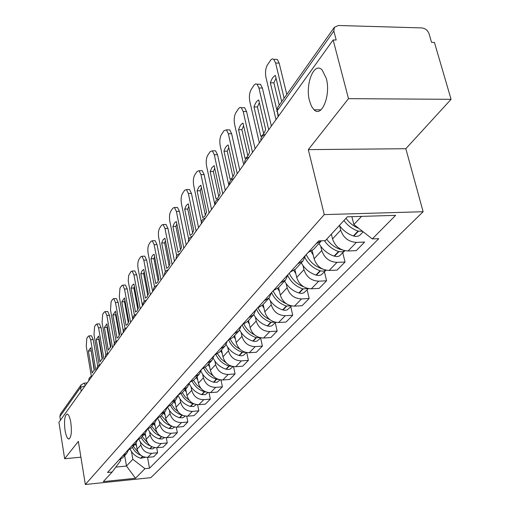 <?xml version="1.0" encoding="UTF-8"?>
<svg xmlns="http://www.w3.org/2000/svg" width="510" height="510" viewBox="0 0 510 510"><rect width="100%" height="100%" fill="white"/><g stroke="black" fill="none" stroke-linecap="round" stroke-linejoin="round"><path stroke-width="0.76" d="M309.538 100.935C304.91 84.513 314.083 61.194 322.116 69.966L326.292 78.368C331.022 94.981 321.804 117.95 314.052 109.809L311.451 106.239L309.538 100.935M65.044 430.376C63.941 420.565 64.681 415.114 67.25 414.031C68.742 414.617 69.934 417.467 70.833 422.573C71.942 432.416 71.221 437.892 68.671 439.008C67.148 438.428 65.943 435.546 65.044 430.376M451.076 99.316L348.489 98.659L333.145 39.946L58.924 422.312L64.655 458.739L78.349 441.367L85.336 484.5L150.864 477.66L423.134 211.72L405.832 148.716L451.076 99.316L434.431 42.419L431.568 42.349L429.031 33.66C427.699 30.262 425.251 28.343 421.674 27.91L338.385 25.5L334.343 27.33L333.84 31.072L277.21 110.753L278.141 116.643M348.489 98.659L308.32 149.621L324.264 214.608L85.336 484.5M333.145 39.946L336.192 40.022L333.84 31.072M64.655 458.739L80.905 457.17M60.454 420.176L59.88 416.549L60.416 414.101L81.115 384.871L80.567 387.441L59.88 416.549M136.049 443.19L137.101 449.106C138.631 454.582 142.175 457.33 147.734 457.349L153.682 456.769L157.635 452.746L151.636 453.326C146.038 453.301 142.462 450.528 140.913 445.007L140.352 441.902M118.843 460.071L122.865 457.623L126.576 453.575L122.521 456.036M156.717 447.748L157.635 452.746M128.443 450.158L126.576 453.575M145.14 433.302L146.223 439.295C147.798 444.879 151.419 447.684 157.08 447.723L163.136 447.142L167.261 442.941L161.16 443.522C155.448 443.483 151.795 440.646 150.201 435.017L149.621 431.849M127.647 450.413L131.739 447.933L135.609 443.706L131.491 446.205M166.285 437.701L167.261 442.941M137.541 440.117L135.609 443.706M154.619 422.956L155.741 429.057C157.367 434.75 161.064 437.618 166.84 437.669L173.011 437.089L177.321 432.709L171.099 433.283C165.278 433.226 161.542 430.325 159.898 424.588L159.298 421.356M136.839 440.334L141.009 437.816L145.05 433.404L140.856 435.935M176.275 427.201L177.321 432.709M147.039 429.624L145.05 433.404M164.526 412.137L165.686 418.359C167.369 424.161 171.15 427.099 177.034 427.163L183.326 426.596L187.827 422.012L181.483 422.58C175.548 422.503 171.73 419.539 170.034 413.693L169.409 410.391M146.453 429.796L150.692 427.246L154.919 422.624L150.648 425.193M186.705 416.217L187.827 422.012M156.965 418.64L154.919 422.624M174.879 400.828L176.09 407.178C177.824 413.094 181.688 416.096 187.693 416.179L194.112 415.618L198.823 410.824L192.353 411.379C186.297 411.283 182.395 408.255 180.636 402.288L179.992 398.916M156.5 418.774L160.822 416.185L165.246 411.347L160.899 413.954M197.619 404.71L198.823 410.824M167.356 407.139L165.246 411.347M185.723 388.99L186.979 395.46C188.77 401.504 192.729 404.577 198.855 404.679L205.396 404.13L210.337 399.107L203.739 399.655C197.555 399.534 193.558 396.436 191.747 390.341L191.072 386.905M167.031 407.229L171.43 404.602L176.071 399.534L171.634 402.18M209.036 392.636L210.337 399.107M178.232 395.078L176.071 399.534M197.083 376.584L198.396 383.188C200.245 389.353 204.3 392.502 210.553 392.63L217.228 392.088L222.405 386.822L215.673 387.358C209.361 387.217 205.269 384.036 203.388 377.821L202.687 374.302M178.066 395.122L182.548 392.458L187.419 387.141L182.899 389.825M221.002 379.969L222.405 386.822M189.643 382.43L187.419 387.141M209.004 363.573L210.369 370.311C212.281 376.609 216.438 379.835 222.825 379.988L229.64 379.459L235.072 373.926L228.199 374.448C221.754 374.283 217.56 371.025 215.615 364.675L214.882 361.08M189.65 382.417L194.221 379.714L199.333 374.13L194.731 376.852M233.554 366.645L235.072 373.926M201.59 369.329L199.333 374.13M221.525 349.905L222.947 356.79C224.929 363.222 229.188 366.524 235.716 366.709L242.671 366.193L248.389 360.379L241.364 360.882C234.778 360.691 230.475 357.351 228.461 350.854L227.696 347.183M201.826 369.068L206.486 366.32L211.867 360.449L207.168 363.209M246.732 352.62L248.389 360.379M214.149 355.559L211.867 360.449M234.689 335.529L236.175 342.561C238.234 349.14 242.594 352.531 249.269 352.742L256.383 352.244L262.395 346.118L255.217 346.609C248.485 346.386 244.073 342.956 241.982 336.319L241.179 332.558M214.64 355.017L219.389 352.231L225.057 346.048L220.263 348.846M260.629 338.028L262.395 346.118M227.364 341.062L225.057 346.048M248.548 320.395L250.104 327.579C252.24 334.305 256.721 337.792 263.542 338.034L270.816 337.55L277.153 331.098L269.815 331.57C262.924 331.315 258.398 327.79 256.224 321L255.382 317.15M228.142 340.215L232.987 337.39L238.96 330.869L234.071 333.706M275.304 322.824L277.153 331.098M241.3 325.782L238.96 330.869M263.166 304.432L264.798 311.782C267.017 318.667 271.62 322.243 278.6 322.524L286.034 322.065L292.721 315.256L285.217 315.703C278.167 315.409 273.513 311.788 271.256 304.84L270.37 300.894M242.384 324.596L247.331 321.727L253.636 314.842L248.644 317.724M290.783 306.791L292.721 315.256M256.007 309.653L253.636 314.842M278.6 287.576L280.309 295.099C282.623 302.143 287.353 305.822 294.499 306.14L302.105 305.707L309.175 298.509L301.499 298.93C294.276 298.599 289.489 294.869 287.136 287.755L286.212 283.713M257.435 308.091L262.484 305.184L269.152 297.897L264.059 300.823M307.141 289.852L309.175 298.509M291.274 305.879L286.339 306.019C279.505 303.66 274.578 299.185 271.556 292.6L269.152 297.897M294.914 269.713L296.718 277.453C299.128 284.669 303.992 288.456 311.317 288.813L319.094 288.411L326.585 280.793L318.724 281.182C311.329 280.8 306.402 276.968 303.947 269.682L302.972 265.531M273.36 290.623L278.517 287.672L285.587 279.952L280.385 282.923M324.443 271.926L326.585 280.793M288.01 274.552L285.587 279.952M312.165 250.671L314.103 258.761C316.614 266.156 321.625 270.051 329.128 270.459L337.097 270.09L345.041 262.012L336.989 262.363C329.409 261.936 324.334 257.983 321.772 250.512L320.739 246.253M290.247 272.104L295.513 269.114L303.016 260.922L297.7 263.931M342.784 252.928L345.041 262.012M305.471 255.408L303.016 260.922M331.372 234.141L332.552 238.922C335.178 246.502 340.342 250.525 348.03 250.984L356.197 250.652L364.637 242.065L356.382 242.384C348.611 241.893 343.377 237.819 340.699 230.157L339.609 225.783M308.18 252.437L313.561 249.409L321.44 240.803L316.104 243.748M124.676 455.647L126.486 466.032L132.836 459.287L131.472 451.535M120.57 459.395L120.762 460.479L112.155 472.024L103.313 481.618L135.482 478.265L126.486 466.032L115.821 467.103M132.836 459.287L144.961 468.69L149.5 468.225L378.751 238.667L372.294 238.909L395.601 215.354L347.348 216.807L325.367 240.656L318.693 240.905L107.521 472.489L112.155 472.024M144.961 468.69L135.482 478.265M423.134 211.72L324.264 214.608M405.832 148.716L308.32 149.621M351.868 216.673L353.863 224.54L361.545 216.38M147.543 457.368L149.5 468.225M372.294 238.909L353.863 224.54M132.339 447.283C134.27 451.095 137.203 453.83 141.13 455.481M145.477 457.291L140.696 458.235C135.928 456.769 132.428 453.779 130.19 449.272M95.925 370.713L90.646 339.679L88.982 335.899L88.204 336.307L86.783 338.461L86.26 346.233L91.341 376.361M90.672 347.731L88.396 351.084L92.087 372.931L94.401 369.686L90.672 347.731M138.35 452.44L133.237 446.295M136.584 446.218L135.309 444.038M97.741 366.295L93.164 339.52L91.494 335.746L91.118 335.771M91.099 350.223L94.203 370.375M92.418 372.906L92.087 372.931M90.901 350.918L88.396 351.084M141.283 437.516C143.361 441.571 146.51 444.427 150.737 446.072M154.785 447.652L152.637 448.883L149.774 448.749C144.853 447.225 141.257 444.127 138.975 439.454M104.04 359.397L98.577 327.815L96.881 324.009L96.046 324.436L94.56 326.68L94.012 334.643L99.24 365.141M98.602 336.045L96.231 339.545L100.043 361.768L102.453 358.39L98.602 336.045M147.626 442.884L142.22 436.49M145.688 436.362L144.381 434.137M105.876 354.903L101.146 327.662L99.444 323.856L99.023 323.882M99.029 338.519L98.781 339.38L102.204 359.238M98.781 339.38L96.231 339.545M150.616 427.323C152.86 431.658 156.258 434.635 160.822 436.254M164.5 437.593L162.167 438.995L159.241 438.849C154.148 437.255 150.444 434.029 148.123 429.171M112.506 347.59L106.851 315.441L105.124 311.61L104.218 312.063L102.669 314.402L102.089 322.569L107.47 353.449M106.864 323.863L104.391 327.509L108.343 350.134L110.855 346.602L106.864 323.863M157.316 432.926L151.597 426.258M155.193 426.067L153.848 423.797M114.38 343.109L109.465 315.295L107.731 311.47L107.266 311.495M107.298 326.323L106.985 327.356L110.542 347.622M106.985 327.356L104.391 327.509M160.35 416.664C162.779 421.324 166.477 424.441 171.43 426.009M174.649 427.08L172.112 428.674L169.129 428.515C163.837 426.844 160.012 423.466 157.66 418.391M121.348 335.268L115.483 302.532L113.724 298.675L112.742 299.153L111.129 301.595L110.511 309.965L116.063 341.254M115.489 311.151L112.908 314.957L117 337.99L118.467 337.04L119.627 334.305L115.489 311.151M167.465 422.529L161.383 415.567M165.119 415.318L163.742 412.998M123.292 330.984L118.148 302.392L116.376 298.535L115.859 298.567M115.923 313.599L115.553 314.804L119.244 335.497M115.553 314.804L112.908 314.957M170.506 405.475C173.017 410.289 176.83 413.508 181.949 415.121L182.625 415.299M185.264 416.09L182.873 417.779L179.463 417.715C173.935 415.95 169.983 412.392 167.605 407.063M130.585 322.39L124.504 289.042L122.706 285.166L121.648 285.67L119.958 288.226L119.308 296.814L125.033 328.529M124.497 297.865L121.801 301.844L126.046 325.303L127.576 324.284L128.788 321.453L124.497 297.865M178.092 411.672L174.369 408.446L171.621 404.392M175.497 404.073L174.082 401.701M132.74 319.05L127.219 288.909L125.415 285.033L124.842 285.065M124.944 300.313L124.497 301.703L128.335 322.824M124.497 301.703L121.801 301.844M181.114 393.726C183.683 398.699 187.603 402.02 192.876 403.697L194.214 403.99M196.369 404.577L193.749 406.489L190.275 406.419C184.633 404.602 180.591 400.975 178.143 395.537M140.25 308.913L133.932 274.941L132.103 271.039L130.955 271.581L128.654 275.496L128.233 280.902L134.417 315.244M133.92 283.981L132.332 285.16L131.095 288.137L135.501 312.037L137.101 310.947L138.369 308.008L133.92 283.981M189.248 400.318L185.264 396.958L182.331 392.687M186.367 392.305L184.913 389.876M142.488 305.79L136.706 274.813L134.869 270.918L134.226 270.944M134.372 286.422L133.85 288.003L137.84 309.57M133.85 288.003L131.095 288.137M192.206 381.365C194.826 386.529 198.868 389.984 204.325 391.737L206.244 392.069M208.016 392.522L205.147 394.67L201.597 394.587C195.974 392.77 191.881 389.175 189.325 383.8M150.367 294.805L143.807 260.176L141.946 256.262L140.696 256.83L138.847 259.622C137.77 261.738 137.528 264.754 138.121 268.681L144.241 301.365M143.775 269.439L142.118 270.702L140.824 273.8L145.401 298.152L147.071 296.986L148.404 293.932L143.775 269.439M200.965 388.442L196.675 384.922L193.532 380.396M197.752 379.969L196.261 377.489M152.643 291.631L146.631 260.062L144.77 256.147L144.049 256.173M144.241 271.887L143.629 273.672L147.792 295.698M143.629 273.672L140.824 273.8M203.802 368.347C206.486 373.728 210.662 377.343 216.329 379.191L218.79 379.523M220.231 379.867L217.088 382.277L213.467 382.181C207.838 380.352 203.688 376.762 201.023 371.42M160.975 280.009L154.148 244.704L152.26 240.777L150.896 241.383L148.965 244.309C147.83 246.508 147.575 249.613 148.187 253.623L154.543 286.849M154.109 254.209L152.375 255.561L151.011 258.78L155.773 283.605L157.526 282.355L158.922 279.18L154.109 254.209M213.295 375.997L208.641 372.294L205.256 367.449M209.706 367.028L208.163 364.491M163.289 276.783L157.035 244.596L155.142 240.675L154.339 240.701M154.581 256.664L153.88 258.659L158.208 281.157M153.88 258.659L151.011 258.78M215.953 354.603C218.682 360.258 223.01 364.063 228.933 366.014L231.91 366.308M233.07 366.569L230.016 369.132L227.976 369.514L225.93 369.157C220.263 367.308 216.049 363.713 213.282 358.358M172.112 264.486L164.998 228.48L163.092 224.54L161.593 225.178L159.566 228.25C158.38 230.552 158.106 233.746 158.744 237.832L165.348 271.677M164.947 238.234L163.123 239.681L161.695 243.028L166.649 268.349L168.491 267.01L169.958 263.702L164.947 238.234M226.287 362.948L221.2 359.021L217.534 353.793M222.252 353.436L220.664 350.842M174.458 261.209L167.949 228.384L166.03 224.451L165.132 224.476M165.431 240.701L164.622 242.919L169.141 265.895M164.622 242.919L161.695 243.028M228.684 340.068C231.457 346.054 235.951 350.089 242.18 352.168L245.661 352.397M246.566 352.589L243.194 355.464L241.115 355.846L239.024 355.47C233.293 353.596 229.003 349.962 226.14 344.581M183.81 248.172L176.396 211.433L174.465 207.493L172.833 208.169L170.697 211.395C169.454 213.798 169.161 217.088 169.824 221.263L176.715 255.81M176.326 221.461L174.414 223.004L172.909 226.491L178.073 252.322L180.011 250.888L181.554 247.439L176.326 221.461M240.012 349.248C235.741 346.953 232.541 343.663 230.412 339.367M235.454 339.144L233.816 336.485M186.201 244.845L179.405 211.35L177.474 207.417L176.46 207.442M176.823 223.941L175.899 226.395L180.616 249.874M175.899 226.395L172.909 226.491M242.135 324.864C244.953 331.149 249.619 335.389 256.128 337.594L260.094 337.722M260.782 337.869L257.065 341.082L254.943 341.464L252.801 341.075C246.987 339.15 242.601 335.465 239.636 330.021M196.12 231.004L188.375 193.513L186.437 189.573L184.639 190.287L182.395 193.679C181.088 196.197 180.776 199.582 181.464 203.847L188.681 239.254M188.292 203.815L186.284 205.479L184.697 209.113L190.09 235.473L192.123 233.931L193.749 230.335L188.292 203.815M254.528 334.847C249.76 332.437 246.228 328.854 243.927 324.099M249.352 324.092L247.662 321.364M198.549 227.626L191.454 193.443L189.503 189.51L188.362 189.535M188.808 206.32L187.756 209.03L192.684 233.019M187.756 209.03L184.697 209.113M256.447 309.168C259.367 315.594 264.161 319.955 270.823 322.237L275.279 322.243M275.77 322.339L271.677 325.928L269.51 326.311L267.316 325.903C261.388 323.92 256.893 320.159 253.833 314.619M209.087 212.925L200.991 174.643L199.04 170.716L197.064 171.468L194.705 175.038C193.328 177.671 192.997 181.171 193.717 185.525L201.342 222.086M200.889 185.245L198.779 187.023L197.102 190.823L202.738 217.732L204.873 216.074L206.595 212.319L200.889 185.245M269.924 319.681C264.543 317.156 260.61 313.229 258.13 307.9M264.008 308.225L262.261 305.42M211.554 209.489L204.14 174.592L202.183 170.665L200.895 170.684M201.418 187.769L200.232 190.753L205.383 215.265M200.232 190.753L197.102 190.823M291.599 305.943L287.098 309.946L284.88 310.322L282.629 309.895C276.56 307.849 271.938 303.985 268.776 298.305M222.768 193.851L214.296 154.747L212.345 150.839L210.165 151.629L207.678 155.397C206.219 158.164 205.868 161.772 206.62 166.228L214.876 204.861M214.168 165.661L211.943 167.573L210.177 171.545L216.074 199.027C217.719 198.543 219.077 196.637 220.141 193.315L214.168 165.661M286.288 303.705C280.226 301.091 275.846 296.807 273.15 290.853M279.486 291.465L277.638 288.52M225.273 190.351L217.521 154.715L215.558 150.807L214.098 150.82M214.723 168.217L213.378 171.494L218.771 196.554M213.378 171.494L210.177 171.545M287.799 275.712C291.006 282.151 295.978 286.543 302.736 288.883L308.148 288.564M308.346 288.603L303.794 292.874L301.595 293.422L298.815 292.982C292.587 290.859 287.838 286.888 284.567 281.067M237.226 173.693L228.34 133.741L226.402 129.865L223.992 130.694L221.365 134.672C219.823 137.579 219.447 141.308 220.231 145.866L228.882 185.334M228.193 144.987C226.465 145.669 225.063 147.741 223.979 151.202L230.15 179.278C231.891 178.717 233.325 176.709 234.453 173.247L228.193 144.987M303.75 286.83C297.049 284.255 292.204 279.729 289.215 273.239M295.851 273.742L293.862 270.555M239.77 170.142L231.642 133.728L229.691 129.852L228.034 129.859M228.767 147.581L227.25 151.17L232.904 176.791M227.25 151.17L223.979 151.202M304.948 257.665C308.308 264.033 313.357 268.394 320.095 270.74L323.028 271.212L325.992 270.204M326.088 270.224L321.045 274.998L318.788 275.547L315.945 275.081C309.551 272.875 304.661 268.789 301.276 262.822M322.473 268.993L321.938 268.821C314.715 266.265 309.481 261.522 306.217 254.592M252.52 152.369L243.194 111.531L241.275 107.699L240.102 107.374L238.776 108.324L235.824 112.774C234.198 115.834 233.797 119.691 234.619 124.357L243.684 164.685M243.021 123.127C241.198 123.898 239.706 126.091 238.559 129.706L245.036 158.4C246.872 157.756 248.395 155.626 249.594 152.012L243.021 123.127M313.191 254.968L310.985 251.417M255.108 148.754L246.572 111.537L244.641 107.706L242.76 107.699M243.621 125.766L241.912 129.693L247.847 155.888M241.912 129.693L238.559 129.706M324.443 240.694C328.006 245.897 332.692 249.498 338.506 251.5L342.165 251.934L344.887 250.722M344.913 250.729L339.322 256.052L337.021 256.6L334.101 256.103C327.535 253.814 322.498 249.607 318.992 243.48M342.229 249.906L340.457 249.46C334.866 247.548 330.289 244.118 326.731 239.177M268.732 129.763L258.927 88L257.04 84.233L255.746 83.831L254.267 84.864L251.13 89.601C249.409 92.82 248.976 96.817 249.836 101.592L259.367 142.825M258.723 99.979C256.791 100.846 255.217 103.173 253.999 106.947L260.801 136.285C262.746 135.545 264.358 133.288 265.633 129.514L258.723 99.979M331.596 235.046L331.13 234.402M271.365 126.091L262.389 88.032L260.489 84.271L258.347 84.246M259.354 102.663L257.429 106.96L263.67 133.754M257.429 106.96L253.999 106.947M343.957 220.486C347.635 225.547 352.333 229.073 358.065 231.055L362.604 231.355M363.177 231.808L359.901 235.174L358.3 236.111L355.865 236.474L353.379 235.951C347.686 233.988 343.02 230.488 339.373 225.458M284.121 98.239L275.617 63.042L273.774 59.358L272.589 58.841L271.148 59.485L267.361 65.025C265.525 68.423 265.066 72.573 265.971 77.463L275.993 119.633M281.705 101.662L275.381 75.416C273.334 76.398 271.664 78.865 270.364 82.811L276.79 109.714M358.823 228.41C353.621 226.306 349.344 222.927 345.99 218.28M286.786 94.484L279.161 63.1L277.319 59.421L274.877 59.377M276.044 78.157L273.883 82.856L279.231 105.149M273.883 82.856L270.364 82.811M261.413 139.963L261.094 140.416M245.17 162.62L244.864 163.041M229.851 183.97L229.57 184.371M215.392 204.134L215.124 204.51M201.718 223.201L201.463 223.558M188.764 241.262L188.522 241.6M176.479 258.391L176.25 258.717M340.699 230.157L332.552 238.922M321.772 250.512L314.103 258.761M303.947 269.682L296.718 277.453M287.136 287.755L280.309 295.099M271.256 304.84L264.798 311.782M256.224 321L250.104 327.579M241.982 336.319L236.175 342.561M228.461 350.854L222.947 356.79M215.615 364.675L210.369 370.311M203.388 377.821L198.396 383.188M191.747 390.341L186.979 395.46M180.636 402.288L176.09 407.178M170.034 413.693L165.686 418.359M159.898 424.588L155.741 429.057M150.201 435.017L146.223 439.295M140.913 445.007L137.101 449.106M336.989 262.363L329.128 270.459M318.724 281.182L311.317 288.813M301.499 298.93L294.499 306.14M285.217 315.703L278.6 322.524M269.815 331.57L263.542 338.034M255.217 346.609L249.269 352.742M241.364 360.882L235.716 366.709M228.199 374.448L222.825 379.988M215.673 387.358L210.553 392.63M203.739 399.655L198.855 404.679M192.353 411.379L187.693 416.179M181.483 422.58L177.034 427.163M171.099 433.283L166.84 437.669M161.16 443.522L157.08 447.723M151.636 453.326L147.734 457.349M356.382 242.384L348.03 250.984M85.1 385.809L80.567 387.441L81.198 391.253M278.498 116.146L277.21 110.753L277.752 107.234L276.822 111.556M84.061 383.144L85.368 385.439M142.513 456.335L140.696 458.235M142.755 456.45L140.977 458.311M93.164 339.52L90.646 339.679M151.763 446.671L149.774 448.749M152.005 446.792L150.055 448.825M101.146 327.662L98.577 327.815M161.415 436.585L159.241 438.849M161.664 436.707L159.534 438.931M109.465 315.295L106.851 315.441M171.494 426.041L169.129 428.515M171.749 426.169L169.422 428.598M118.148 302.392L115.483 302.532M181.949 415.121L179.463 417.715M182.248 415.204L179.762 417.805M127.219 288.909L124.504 289.042M192.876 403.697L190.275 406.419M193.188 403.786L190.581 406.508M136.706 274.813L133.932 274.941M204.325 391.737L201.597 394.587M204.637 391.827L201.909 394.676M146.631 260.062L143.807 260.176M216.329 379.191L213.467 382.181M216.648 379.287L213.786 382.277M157.035 244.596L154.148 244.704M228.933 366.014L225.93 369.157M229.264 366.116L226.255 369.253M167.949 228.384L164.998 228.48M242.18 352.168L239.024 355.47M242.518 352.27L239.356 355.572M179.405 211.35L176.396 211.433M256.128 337.594L252.801 341.075M256.473 337.703L253.145 341.177M191.454 193.443L188.375 193.513M270.823 322.237L267.316 325.903M271.18 322.345L267.667 326.011M204.14 174.592L200.991 174.643M286.339 306.019L282.629 309.895M286.703 306.134L282.993 310.01M217.521 154.715L214.296 154.747M302.736 288.883L298.815 292.982M303.106 289.004L299.185 293.097M231.642 133.728L228.34 133.741M320.095 270.74L315.945 275.081M320.478 270.861L316.321 275.202M246.572 111.537L243.194 111.531M338.506 251.5L334.101 256.103M338.895 251.628L334.49 256.23M262.389 88.032L258.927 88M358.065 231.055L353.379 235.951M358.466 231.189L353.781 236.085M279.161 63.1L275.617 63.042M92.029 376.15C89.779 376.826 88.695 378.337 88.785 380.677M100.139 364.841C97.843 365.53 96.741 367.066 96.83 369.45M108.598 353.041C106.258 353.742 105.136 355.311 105.232 357.746M117.44 340.718C115.05 341.426 113.902 343.026 114.004 345.512M126.684 327.828C124.236 328.555 123.069 330.187 123.171 332.724M136.355 314.338C133.856 315.078 132.664 316.742 132.772 319.343M146.491 300.212C143.935 300.957 142.717 302.666 142.825 305.318M157.118 285.39C154.505 286.155 153.255 287.895 153.376 290.611M168.281 269.822C165.603 270.606 164.328 272.385 164.456 275.164M180.017 253.457C177.276 254.254 175.969 256.077 176.103 258.921M192.372 236.232C189.561 237.042 188.222 238.909 188.362 241.829M205.396 218.076C202.515 218.898 201.144 220.811 201.291 223.801M219.147 198.906C216.183 199.748 214.78 201.705 214.933 204.778M233.682 178.634C230.641 179.501 229.2 181.509 229.36 184.658M249.071 157.176C245.947 158.055 244.469 160.114 244.641 163.353M265.398 134.41C262.185 135.309 260.667 137.426 260.846 140.754M277.752 107.234L334.343 27.33M87.178 382.908L84.277 383.131L81.115 384.871M68.671 439.008L69.181 438.963M314.052 109.809L320.969 109.828M91.494 335.746L88.982 335.899M99.444 323.856L96.881 324.009M107.731 311.47L105.124 311.61M116.376 298.535L113.724 298.675M125.415 285.033L122.706 285.166M134.869 270.918L132.103 271.039M144.77 256.147L141.946 256.262M155.142 240.675L152.26 240.777M166.03 224.451L163.092 224.54M177.474 207.417L174.465 207.493M189.503 189.51L186.437 189.573M202.183 170.665L199.04 170.716M215.558 150.807L212.345 150.839M229.691 129.852L226.402 129.865M244.641 107.706L241.275 107.699M260.489 84.271L257.04 84.233M277.319 59.421L273.774 59.358"/></g></svg>
